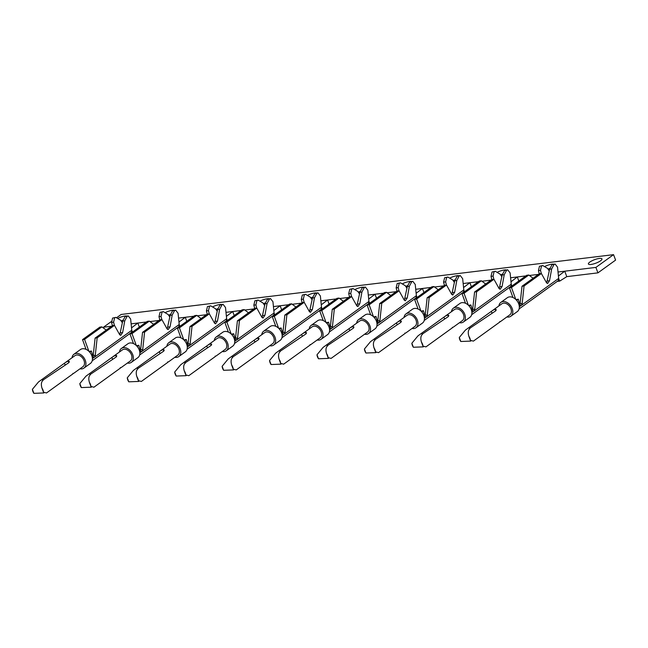 <?xml version="1.0" encoding="UTF-8"?>
<svg xmlns="http://www.w3.org/2000/svg" width="648" height="648" viewBox="0 0 648 648"><rect width="100%" height="100%" fill="white"/><g stroke="black" fill="none" stroke-linecap="round" stroke-linejoin="round"><path stroke-width="0.97" d="M138.753 381.429L128.766 381.818A6.804 4.795 -125.8 0 1 127.267 377.808L133.383 370.421L160.599 350.787L163.166 349.499L163.774 351.119M163.166 349.499L164.228 350.009L163.733 351.151L139.442 367.497C136.372 369.206 135.505 372.26 136.85 376.642A6.804 4.795 -125.8 0 1 138.348 380.66L141.345 381.461L167.832 362.329L167.775 361.819M168.561 361.819L177.795 355.161A6.804 4.795 -125.8 0 0 178.37 347.903A6.804 4.795 -125.8 0 0 171.509 343.481A6.804 4.795 -125.8 0 0 169.833 344.12L160.599 350.787M174.847 357.291A8.546 6.018 -125.8 0 0 176.702 357.372A8.546 6.018 -125.8 0 0 178.808 356.57A8.546 6.018 -125.8 0 0 179.528 347.458A8.546 6.018 -125.8 0 0 170.918 341.909A8.546 6.018 -125.8 0 0 168.812 342.711A8.546 6.018 -125.8 0 0 166.876 346.251M178.808 356.57L185.312 351.88A8.546 6.018 -125.8 0 0 186.033 342.768A8.546 6.018 -125.8 0 0 177.422 337.219A8.546 6.018 -125.8 0 0 175.316 338.021L168.812 342.711M209.264 313.834L208.462 310.667L209.49 306.318L210.705 305.848L215.533 308.715L217.266 311.324M210.705 305.848L207.449 306.569L206.42 310.91L207.23 314.126M184.615 340.686L186.26 339.495L188.05 345.514L189.257 345.716L190.148 343.748L192.019 326.325L209.336 313.826L214.545 323.19L215.573 323.822L217.493 321.06L219.631 309.307L222.021 304.795L223.082 304.349L225.512 307.5L226.638 318.743A4.342 3.062 54.2 0 1 226.646 318.776A4.342 3.062 54.2 0 1 225.65 321.416L187.061 349.256M223.082 304.349L219.98 305.046L217.582 309.558L214.618 323.32M188.771 345.951L187.296 347.134M186.26 339.495L183.935 339.949M183.757 339.771L179.439 327.856L177.398 328.099L194.708 315.608L196.757 315.357L201.083 318.565M179.439 327.856L196.757 315.357M177.398 328.099L180.922 337.835M192.019 326.325L189.977 326.576L207.295 314.078L209.336 313.826M189.977 326.576L188.001 344.59M137.182 367.764L137.692 369.133M127.267 377.808L128.766 381.818M138.348 380.66L136.85 376.642M226.646 318.776L227.31 320.549M225.739 321.683L225.188 321.748M241.267 310.481L225.998 312.336L232.713 311.518L226.403 316.337M232.713 311.518L234.22 315.56M186.187 375.67L176.199 376.059A6.804 4.795 -125.8 0 1 174.701 372.041L180.816 364.662L208.032 345.019L210.6 343.74L211.208 345.36M210.6 343.74L211.661 344.25L211.167 345.384L186.875 361.73C183.805 363.447 182.939 366.501 184.275 370.883A6.804 4.795 -125.8 0 1 185.782 374.892L188.779 375.702M188.779 375.694L215.266 356.57L215.209 356.06M215.995 356.06L225.229 349.402A6.804 4.795 -125.8 0 0 225.804 342.144A6.804 4.795 -125.8 0 0 218.943 337.721A6.804 4.795 -125.8 0 0 217.258 338.361L208.032 345.019M222.28 351.532A8.546 6.018 -125.8 0 0 224.135 351.613A8.546 6.018 -125.8 0 0 226.241 350.811A8.546 6.018 -125.8 0 0 226.962 341.699A8.546 6.018 -125.8 0 0 218.352 336.15A8.546 6.018 -125.8 0 0 216.246 336.952A8.546 6.018 -125.8 0 0 214.31 340.492M226.241 350.811L232.745 346.121A8.546 6.018 -125.8 0 0 233.466 337.009A8.546 6.018 -125.8 0 0 224.856 331.46A8.546 6.018 -125.8 0 0 222.75 332.262L216.246 336.952M256.697 308.075L255.895 304.9L256.924 300.559L258.139 300.089L262.966 302.956L264.7 305.556M258.139 300.089L254.883 300.802L253.846 305.151L254.664 308.359M232.041 334.927L233.693 333.736L235.483 339.755L236.69 339.957L237.581 337.989L239.452 320.566L256.77 308.067L261.978 317.431L263.007 318.055L264.927 315.301L267.057 303.548L269.455 299.036L270.508 298.59L272.946 301.741L274.072 312.984A4.342 3.062 54.2 0 1 274.08 313.016A4.342 3.062 54.2 0 1 273.083 315.657L234.495 343.497M270.508 298.59L267.413 299.279L265.016 303.799L262.051 317.552M236.204 340.192L234.73 341.375M233.693 333.736L231.368 334.19M231.182 334.012L226.873 322.088L224.824 322.339L242.141 309.841L244.183 309.598L248.516 312.798M226.873 322.088L244.183 309.598M224.824 322.339L228.355 332.076M239.452 320.566L237.411 320.809L254.729 308.318L256.77 308.067M237.411 320.809L235.427 338.831M184.615 362.005L185.126 363.374M174.701 372.041L176.199 376.059M185.782 374.892L184.275 370.883M274.08 313.016L274.744 314.79M273.173 315.924L272.622 315.989M288.7 304.722L273.432 306.577L280.147 305.759L273.829 310.578M280.147 305.759L281.653 309.801M233.62 369.911L223.633 370.3A6.804 4.795 -125.8 0 1 222.134 366.282L228.25 358.895L255.466 339.26L258.034 337.981L258.641 339.593M258.034 337.981L259.095 338.491L258.601 339.625L234.309 355.971C231.239 357.688 230.372 360.734 231.709 365.116A6.804 4.795 -125.8 0 1 233.215 369.133L236.212 369.935L262.764 350.762L262.643 350.301M263.428 350.301L272.662 343.643A6.804 4.795 -125.8 0 0 273.229 336.377A6.804 4.795 -125.8 0 0 266.377 331.962A6.804 4.795 -125.8 0 0 264.692 332.602L255.466 339.26M269.706 345.765A8.546 6.018 -125.8 0 0 271.569 345.854A8.546 6.018 -125.8 0 0 273.675 345.044A8.546 6.018 -125.8 0 0 274.396 335.931A8.546 6.018 -125.8 0 0 265.785 330.383A8.546 6.018 -125.8 0 0 263.679 331.193A8.546 6.018 -125.8 0 0 261.743 334.733M273.675 345.044L280.179 340.354A8.546 6.018 -125.8 0 0 280.9 331.241A8.546 6.018 -125.8 0 0 272.29 325.693A8.546 6.018 -125.8 0 0 270.175 326.503L263.679 331.193M304.131 302.316L303.321 299.141L304.358 294.791L305.573 294.33L310.4 297.197L312.134 299.797M305.573 294.33L302.316 295.043L301.279 299.392L302.098 302.6M279.474 329.16L281.127 327.969L282.909 333.995L284.124 334.198L285.015 332.221L286.886 314.807L304.204 302.308L309.412 311.672L310.441 312.296L312.36 309.541L314.491 297.788L316.888 293.277L317.941 292.823L320.379 295.982L321.505 307.225A4.342 3.062 54.2 0 1 321.513 307.257A4.342 3.062 54.2 0 1 320.517 309.89L281.929 337.738M317.941 292.823L314.847 293.52L312.449 298.031L309.485 311.793M283.638 334.433L282.155 335.615M281.127 327.969L278.802 328.431M278.616 328.252L274.298 316.329L272.257 316.58L289.575 304.082L291.616 303.839L295.95 307.039M274.298 316.329L291.616 303.839M272.257 316.58L275.781 326.317M286.886 314.807L284.845 315.05L302.162 302.559L304.204 302.308M284.845 315.05L282.86 333.064M232.049 356.246L232.559 357.607M222.134 366.282L223.633 370.3M233.215 369.133L231.709 365.116M321.513 307.257L322.169 309.031M320.606 310.157L320.055 310.23M336.126 298.955L320.865 300.81L327.58 300L321.262 304.811M327.58 300L329.087 304.042M281.054 364.144L271.067 364.532A6.804 4.795 -125.8 0 1 269.56 360.523L275.684 353.136L302.891 333.501L305.467 332.213L306.067 333.833M305.467 332.213L306.528 332.732L306.026 333.866L281.742 350.212C278.672 351.929 277.806 354.974 279.142 359.356A6.804 4.795 -125.8 0 1 280.649 363.374L283.646 364.176L310.19 345.003L310.076 344.542M310.862 344.542L320.096 337.875A6.804 4.795 -125.8 0 0 320.663 330.618A6.804 4.795 -125.8 0 0 313.81 326.195A6.804 4.795 -125.8 0 0 312.125 326.843L302.891 333.501M317.139 340.006A8.546 6.018 -125.8 0 0 319.002 340.095A8.546 6.018 -125.8 0 0 321.108 339.285A8.546 6.018 -125.8 0 0 321.829 330.172A8.546 6.018 -125.8 0 0 313.219 324.624A8.546 6.018 -125.8 0 0 311.113 325.434A8.546 6.018 -125.8 0 0 309.177 328.965M321.108 339.285L327.613 334.595A8.546 6.018 -125.8 0 0 328.325 325.482A8.546 6.018 -125.8 0 0 319.723 319.934A8.546 6.018 -125.8 0 0 317.609 320.736L311.113 325.434M351.564 296.557L350.754 293.382L351.791 289.032L353.006 288.571L357.826 291.43L359.567 294.038M353.006 288.571L349.75 289.283L348.713 293.633L349.531 296.841M326.908 323.401L328.56 322.21L330.342 328.228L331.557 328.439L332.448 326.462L334.319 309.039L351.637 296.549L356.846 305.905L357.874 306.536L359.786 303.782L361.924 292.029L364.322 287.51L365.375 287.064L367.813 290.223L368.939 301.458A4.342 3.062 54.2 0 1 368.947 301.498A4.342 3.062 54.2 0 1 367.951 304.131L329.362 331.979M365.375 287.064L362.273 287.761L359.883 292.272L356.918 306.034M331.063 328.674L329.589 329.856M328.56 322.21L326.228 322.664M326.049 322.493L321.732 310.57L319.691 310.821L337.009 298.323L339.05 298.072L343.383 301.279M321.732 310.57L339.05 298.072M319.691 310.821L323.214 320.549M334.319 309.039L332.278 309.29L349.596 296.792L351.637 296.549M332.278 309.29L330.294 327.305M279.482 350.487L279.993 351.848M269.56 360.523L271.067 364.532M280.649 363.374L279.142 359.356M368.947 301.498L369.603 303.264M368.04 304.398L367.489 304.471M383.559 293.196L368.299 295.051L375.014 294.233L368.696 299.052M375.014 294.233L376.52 298.274M328.487 358.385L318.5 358.773A6.804 4.795 -125.8 0 1 316.994 354.764L323.117 347.377L350.325 327.742L352.901 326.454L353.5 328.074M352.901 326.454L353.962 326.973L353.46 328.107L329.176 344.453C326.106 346.17 325.239 349.215 326.576 353.597A6.804 4.795 -125.8 0 1 328.074 357.615L331.079 358.417L357.558 339.285L357.502 338.774M358.295 338.774L367.521 332.116A6.804 4.795 -125.8 0 0 368.096 324.859A6.804 4.795 -125.8 0 0 361.236 320.436A6.804 4.795 -125.8 0 0 359.559 321.076L350.325 327.742M364.573 334.247A8.546 6.018 -125.8 0 0 366.436 334.328A8.546 6.018 -125.8 0 0 368.542 333.526A8.546 6.018 -125.8 0 0 369.263 324.413A8.546 6.018 -125.8 0 0 360.653 318.865A8.546 6.018 -125.8 0 0 358.546 319.666A8.546 6.018 -125.8 0 0 356.611 323.206M368.542 333.526L375.046 328.836A8.546 6.018 -125.8 0 0 375.759 319.723A8.546 6.018 -125.8 0 0 367.149 314.175A8.546 6.018 -125.8 0 0 365.043 314.977L358.546 319.666M398.998 290.79L398.188 287.623L399.225 283.273L400.44 282.812L405.259 285.671L406.993 288.279M400.44 282.812L397.184 283.524L396.147 287.866L396.965 291.082M374.341 317.642L375.994 316.451L377.776 322.469L378.991 322.672L379.882 320.703L381.753 303.28L399.071 290.782L404.271 300.146L405.308 300.777L407.219 298.015L409.358 286.262L411.747 281.75L412.808 281.305L415.238 284.464L416.372 295.699A4.342 3.062 54.2 0 1 416.372 295.731A4.342 3.062 54.2 0 1 415.384 298.372L376.796 326.211M412.808 281.305L409.706 282.002L407.317 286.513L404.352 300.275M378.497 322.906L377.023 324.097M375.994 316.451L373.661 316.904M373.483 316.734L369.166 304.811L367.124 305.054L384.442 292.564L386.483 292.313L390.817 295.52M369.166 304.811L386.483 292.313M367.124 305.054L370.648 314.79M381.753 303.28L379.712 303.531L397.03 291.033L399.071 290.782M379.712 303.531L377.727 321.546M326.916 344.72L327.426 346.089M316.994 354.764L318.5 358.773M328.074 357.615L326.576 353.597M416.372 295.731L417.037 297.505M415.473 298.639L414.914 298.704M430.993 287.437L415.724 289.291L422.439 288.473L416.129 293.293M422.439 288.473L423.954 292.515M375.921 352.625L365.934 353.014A6.804 4.795 -125.8 0 1 364.427 348.997L370.551 341.618L397.759 321.975L400.334 320.695L400.934 322.315M400.334 320.695L401.396 321.206L400.893 322.339L376.601 338.685C373.54 340.403 372.673 343.456 374.009 347.838A6.804 4.795 -125.8 0 1 375.508 351.848L378.513 352.658L404.992 333.526L404.935 333.015M405.729 333.015L414.955 326.357A6.804 4.795 -125.8 0 0 415.53 319.1A6.804 4.795 -125.8 0 0 408.669 314.677A6.804 4.795 -125.8 0 0 406.993 315.317L397.759 321.983M412.007 328.487A8.546 6.018 -125.8 0 0 413.87 328.568A8.546 6.018 -125.8 0 0 415.976 327.767A8.546 6.018 -125.8 0 0 416.696 318.654A8.546 6.018 -125.8 0 0 408.086 313.106A8.546 6.018 -125.8 0 0 405.98 313.907A8.546 6.018 -125.8 0 0 404.044 317.447M415.976 327.767L422.472 323.077A8.546 6.018 -125.8 0 0 423.193 313.964A8.546 6.018 -125.8 0 0 414.582 308.416A8.546 6.018 -125.8 0 0 412.476 309.218L405.98 313.907M446.432 285.031L445.622 281.864L446.658 277.514L447.865 277.044L452.693 279.912L454.426 282.52M447.865 277.044L444.617 277.757L443.58 282.107L444.398 285.314M421.775 311.882L423.428 310.692L425.21 316.71L426.425 316.913L427.315 314.944L429.187 297.521L446.504 285.023L451.705 294.386L452.741 295.01L454.653 292.256L456.791 280.503L459.181 275.991L460.242 275.546L462.672 278.697L463.806 289.94A4.342 3.062 54.2 0 1 463.806 289.972A4.342 3.062 54.2 0 1 462.818 292.613L424.229 320.452M460.242 275.546L457.14 276.242L454.75 280.754L451.786 294.508M425.93 317.147L424.456 318.33M423.428 310.692L421.095 311.145M420.916 310.967L416.599 299.052L414.558 299.295L431.876 286.805L433.917 286.554L438.242 289.753M416.599 299.052L433.917 286.554M414.558 299.295L418.082 309.031M429.187 297.521L427.145 297.764L444.463 285.274L446.504 285.023M427.145 297.764L425.161 315.787M374.35 338.961L374.86 340.33M364.427 348.997L365.934 353.014M375.508 351.848L374.009 347.838M463.806 289.972L464.47 291.746M462.899 292.88L462.348 292.945M478.427 281.678L463.158 283.532L469.873 282.714L463.563 287.534M469.873 282.714L471.388 286.756M423.346 346.866L413.367 347.255A6.804 4.795 -125.8 0 1 411.861 343.238L417.976 335.85L445.192 316.216L447.76 314.936L448.367 316.548M447.76 314.936L448.829 315.446L448.327 316.58L424.035 332.926C420.973 334.643 420.106 337.697 421.443 342.071A6.804 4.795 -125.8 0 1 422.942 346.089L425.947 346.891L452.425 327.767L452.369 327.256M453.163 327.256L462.389 320.598A6.804 4.795 -125.8 0 0 462.964 313.332A6.804 4.795 -125.8 0 0 456.103 308.918A6.804 4.795 -125.8 0 0 454.426 309.558L445.192 316.216M459.44 322.72A8.546 6.018 -125.8 0 0 461.303 322.809A8.546 6.018 -125.8 0 0 463.409 322.007A8.546 6.018 -125.8 0 0 464.13 312.895A8.546 6.018 -125.8 0 0 455.52 307.338A8.546 6.018 -125.8 0 0 453.406 308.148A8.546 6.018 -125.8 0 0 451.478 311.688M463.409 322.007L469.905 317.309A8.546 6.018 -125.8 0 0 470.626 308.197A8.546 6.018 -125.8 0 0 462.016 302.648A8.546 6.018 -125.8 0 0 459.91 303.458L453.406 308.148M493.865 279.272L493.055 276.097L494.092 271.755L495.299 271.285L500.126 274.153L501.86 276.753M495.299 271.285L492.043 271.998L491.014 276.348L491.832 279.555M469.209 306.123L470.861 304.933L472.643 310.951L473.858 311.153L474.749 309.177L476.62 291.762L493.938 279.264L499.138 288.627L500.175 289.251L502.087 286.497L504.225 274.744L506.615 270.232L507.676 269.787L510.106 272.938L511.24 284.18A4.342 3.062 54.2 0 1 511.24 284.213A4.342 3.062 54.2 0 1 510.251 286.845L471.663 314.693M507.676 269.787L504.573 270.475L502.184 274.987L499.219 288.749M473.364 311.388L471.89 312.571M470.861 304.933L468.528 305.386M468.35 305.208L464.033 293.285L461.992 293.536L479.309 281.038L481.351 280.795L485.676 283.994M464.033 293.285L481.351 280.795M461.992 293.536L465.515 303.272M476.62 291.762L474.579 292.005L491.897 279.515L493.938 279.264M474.579 292.005L472.595 310.019M421.783 333.202L422.294 334.562M411.861 343.238L413.367 347.255M422.942 346.089L421.443 342.071M511.24 284.213L511.904 285.987M510.332 287.121L509.782 287.186M525.86 275.91L510.592 277.765L517.307 276.955L510.997 281.767M517.307 276.955L518.821 280.997M470.78 341.099L460.793 341.496A6.804 4.795 -125.8 0 1 459.294 337.478L465.41 330.091L492.626 310.457L495.194 309.169L495.801 310.789M495.194 309.169L496.255 309.687L495.76 310.821L471.469 327.167C468.399 328.884 467.54 331.93 468.877 336.312A6.804 4.795 -125.8 0 1 470.375 340.33L473.38 341.132L499.924 321.959L499.802 321.497M500.588 321.497L509.822 314.831A6.804 4.795 -125.8 0 0 510.397 307.573A6.804 4.795 -125.8 0 0 503.536 303.151A6.804 4.795 -125.8 0 0 501.86 303.799L492.626 310.457M506.874 316.961A8.546 6.018 -125.8 0 0 508.729 317.05A8.546 6.018 -125.8 0 0 510.843 316.24A8.546 6.018 -125.8 0 0 511.555 307.128A8.546 6.018 -125.8 0 0 502.953 301.579A8.546 6.018 -125.8 0 0 500.839 302.389A8.546 6.018 -125.8 0 0 498.911 305.921M510.843 316.24L517.339 311.55A8.546 6.018 -125.8 0 0 518.06 302.438A8.546 6.018 -125.8 0 0 509.45 296.889A8.546 6.018 -125.8 0 0 507.344 297.699L500.839 302.389M541.299 273.513L540.489 270.338L541.525 265.988L542.732 265.526L547.56 268.385L549.293 270.994M542.732 265.526L539.476 266.239L538.447 270.589L539.266 273.796M516.642 300.356L518.295 299.165L520.077 305.184L521.292 305.394L522.183 303.418L524.054 285.995L541.372 273.505L546.572 282.86L547.601 283.492L549.52 280.738L551.659 268.985L554.048 264.465L555.109 264.019L557.539 267.179L558.673 278.421A4.342 3.062 54.2 0 1 557.685 281.086L519.097 308.934M555.109 264.019L552.007 264.716L549.617 269.228L546.653 282.99M521.292 305.394L558.673 278.421A4.342 3.062 54.2 0 1 558.673 278.454L559.678 281.127L557.215 281.426M520.798 305.629L519.323 306.812M518.295 299.165L515.962 299.619M515.784 299.449L511.466 287.526L509.425 287.777L526.743 275.279L528.784 275.027L533.11 278.235M511.466 287.526L528.784 275.027M509.425 287.777L512.949 297.505M524.054 285.995L522.013 286.246L539.322 273.748L541.372 273.505M522.013 286.246L520.028 304.26M469.217 327.442L469.727 328.803M459.294 337.478L460.793 341.496M470.375 340.33L468.877 336.312M117.013 317.447L121.152 314.466L613.559 254.656L595.893 267.405L558.025 272.006L564.74 271.188L558.43 276.007M564.74 271.188L566.781 276.639L559.678 281.127M122.918 320.225A7.241 1.863 159.5 0 1 121.127 320.93M600.566 260.788A7.241 1.863 159.5 0 1 593.285 263.995A7.241 1.863 159.5 0 1 588.392 263.979A7.241 1.863 159.5 0 1 589.785 262.1A7.241 1.863 159.5 0 1 597.067 258.884A7.241 1.863 159.5 0 1 601.96 258.908A7.241 1.863 159.5 0 1 600.566 260.788M549.812 268.377A7.241 1.863 159.5 0 1 548.022 269.082M502.378 274.136A7.241 1.863 159.5 0 1 500.588 274.849M454.945 279.896A7.241 1.863 159.5 0 1 453.155 280.608M407.511 285.655A7.241 1.863 159.5 0 1 405.721 286.367M360.077 291.422A7.241 1.863 159.5 0 1 358.295 292.127M312.644 297.181A7.241 1.863 159.5 0 1 310.862 297.886M265.21 302.94A7.241 1.863 159.5 0 1 263.428 303.653M217.777 308.699A7.241 1.863 159.5 0 1 215.995 309.412M170.351 314.466A7.241 1.863 159.5 0 1 168.561 315.171M91.319 387.188L81.332 387.577A6.804 4.795 -125.8 0 1 79.834 383.567L85.949 376.18L113.165 356.546L115.733 355.258L116.34 356.878M115.733 355.258L116.794 355.776L116.3 356.91L92.008 373.256C88.938 374.973 88.079 378.019 89.416 382.401A6.804 4.795 -125.8 0 1 90.914 386.419L93.92 387.221L120.398 368.088L120.342 367.578M121.127 367.586L130.361 360.92A6.804 4.795 -125.8 0 0 130.937 353.662A6.804 4.795 -125.8 0 0 124.076 349.24A6.804 4.795 -125.8 0 0 122.399 349.88L113.165 356.546M127.413 363.05A8.546 6.018 -125.8 0 0 129.268 363.139A8.546 6.018 -125.8 0 0 131.382 362.329A8.546 6.018 -125.8 0 0 132.095 353.217A8.546 6.018 -125.8 0 0 123.484 347.668A8.546 6.018 -125.8 0 0 121.379 348.478A8.546 6.018 -125.8 0 0 119.443 352.01M131.382 362.329L137.878 357.639A8.546 6.018 -125.8 0 0 138.599 348.527A8.546 6.018 -125.8 0 0 129.989 342.978A8.546 6.018 -125.8 0 0 127.883 343.78L121.379 348.478M161.838 319.602L161.028 316.426L162.057 312.077L163.272 311.615L168.099 314.474L169.833 317.083M163.272 311.615L160.016 312.328L158.987 316.678L159.805 319.885M137.182 346.445L138.826 345.254L140.616 351.273L141.823 351.483L142.722 349.507L144.585 332.084L161.903 319.594L167.111 328.949L168.14 329.581L170.06 326.827L172.198 315.066L174.587 310.554L175.649 310.109L178.079 313.268L179.213 324.502A4.342 3.062 54.2 0 1 179.213 324.543A4.342 3.062 54.2 0 1 178.216 327.175L139.628 355.023M175.649 310.109L172.546 310.805L170.157 315.317L167.184 329.079M43.886 392.955L33.899 393.344A6.804 4.795 -125.8 0 1 32.4 389.327L38.516 381.939L65.732 362.305L68.299 361.025L68.907 362.637M68.299 361.025L69.36 361.535L68.866 362.669L44.574 379.015C41.504 380.732 40.646 383.778 41.982 388.16A6.804 4.795 -125.8 0 1 43.481 392.178L46.486 392.98L72.965 373.856L72.908 373.345M73.694 373.345L82.928 366.679A6.804 4.795 -125.8 0 0 83.503 359.421A6.804 4.795 -125.8 0 0 76.642 355.007A6.804 4.795 -125.8 0 0 74.966 355.647L65.732 362.305M79.979 368.809A8.546 6.018 -125.8 0 0 81.834 368.898A8.546 6.018 -125.8 0 0 83.948 368.088A8.546 6.018 -125.8 0 0 84.661 358.976A8.546 6.018 -125.8 0 0 76.051 353.427A8.546 6.018 -125.8 0 0 73.945 354.237A8.546 6.018 -125.8 0 0 72.017 357.777M83.948 368.088L90.445 363.398A8.546 6.018 -125.8 0 0 91.166 354.286A8.546 6.018 -125.8 0 0 82.555 348.737A8.546 6.018 -125.8 0 0 80.449 349.547L73.945 354.237M114.404 325.361L113.594 322.186L114.623 317.836L115.838 317.374L120.666 320.242L122.399 322.842M115.838 317.374L112.582 318.087L111.553 322.437L112.371 325.644M89.748 352.204L91.392 351.014L93.182 357.04L94.389 357.242L95.288 355.266L97.16 337.843L114.469 325.353L119.678 334.708L120.706 335.34L122.626 332.586L124.764 320.833L127.154 316.321L128.215 315.868L130.645 319.027L131.779 330.269A4.342 3.062 54.2 0 1 131.779 330.302A4.342 3.062 54.2 0 1 130.791 332.934L92.194 360.782M128.215 315.868L125.113 316.564L122.723 321.076L119.758 334.838M131.131 323.854L146.399 321.999M149.931 321.57L158.987 320.476M131.536 327.856L137.846 323.044L139.361 327.086M178.565 318.095L185.279 317.277L186.794 321.319M595.893 267.405L597.934 272.857L566.781 276.639M178.97 322.096L185.279 317.277L193.833 316.24M197.365 315.811L206.412 314.709M244.798 310.052L253.846 308.95M292.232 304.293L301.279 303.191M339.665 298.526L348.713 297.432M387.099 292.766L396.147 291.665M434.533 287.007L443.58 285.906M481.966 281.248L491.014 280.147M529.4 275.481L538.447 274.388M93.903 357.477L92.429 358.66M91.392 351.014L89.068 351.475M88.889 351.297L84.572 339.374L82.531 339.625L99.849 327.127L101.89 326.884L106.215 330.083M84.572 339.374L101.89 326.884M82.531 339.625L86.054 349.361M97.16 337.843L95.11 338.094L112.428 325.596L114.469 325.353M95.11 338.094L93.134 356.108M42.323 379.291L42.833 380.651M32.4 389.327L33.899 393.344M43.481 392.178L41.982 388.16M131.779 330.302L132.443 332.076M130.872 333.202L130.321 333.274M103.915 328.382L103.478 327.216L111.553 326.236M111.383 321.513L103.478 327.216M118.43 318.038A7.241 1.863 159.5 0 1 126.838 316.038M545.324 266.19A7.241 1.863 159.5 0 1 553.732 264.19M497.891 271.949A7.241 1.863 159.5 0 1 506.299 269.949M450.457 277.717A7.241 1.863 159.5 0 1 458.865 275.708M403.024 283.476A7.241 1.863 159.5 0 1 411.44 281.475M355.59 289.235A7.241 1.863 159.5 0 1 364.006 287.234M308.156 294.994A7.241 1.863 159.5 0 1 316.572 292.993M260.731 300.761A7.241 1.863 159.5 0 1 269.139 298.752M213.297 306.52A7.241 1.863 159.5 0 1 221.705 304.519M165.864 312.279A7.241 1.863 159.5 0 1 174.272 310.279M613.559 254.656L615.6 260.107L597.934 272.857M141.337 351.718L139.863 352.901M138.826 345.254L136.501 345.708M136.323 345.538L132.006 333.615L129.964 333.866L147.282 321.368L149.323 321.116L153.649 324.324M132.006 333.615L149.323 321.116M129.964 333.866L133.488 343.594M144.585 332.084L142.544 332.335L159.862 319.837L161.903 319.594M142.544 332.335L140.567 350.349M89.748 373.531L90.258 374.892M79.834 383.567L81.332 387.577M90.914 386.419L89.416 382.401M179.213 324.543L179.877 326.309M178.305 327.442L177.755 327.507M208.462 310.667L206.42 310.91M219.631 309.307L217.582 309.558M187.45 343.505L188.22 342.954M189.257 345.716L226.638 318.743M217.493 321.06L215.452 321.311M190.148 343.748L188.106 343.991M160.04 353.614L159.327 351.718M255.895 304.9L253.846 305.151M267.057 303.548L265.016 303.799M234.884 337.746L235.653 337.195M236.69 339.957L274.072 312.984M264.927 315.301L262.886 315.552M237.581 337.989L235.54 338.232M207.465 347.846L206.761 345.959M303.321 299.141L301.279 299.392M314.491 297.788L312.449 298.031M282.317 331.987L283.087 331.428M284.124 334.198L321.505 307.225M312.36 309.541L310.311 309.785M285.015 332.221L282.974 332.473M254.899 342.087L254.194 340.2M350.754 293.382L348.713 293.633M361.924 292.029L359.883 292.272M329.751 326.228L330.521 325.669M331.557 328.439L368.939 301.458M359.786 303.782L357.745 304.025M332.448 326.462L330.407 326.714M302.333 336.328L301.628 334.441M398.188 287.623L396.147 287.866M409.358 286.262L407.317 286.513M377.185 320.46L377.954 319.91M378.991 322.672L416.372 295.699M407.219 298.015L405.178 298.266M379.882 320.703L377.841 320.946M349.766 330.569L349.061 328.674M445.622 281.864L443.58 282.107M456.791 280.503L454.75 280.754M424.618 314.701L425.388 314.15M426.425 316.913L463.806 289.94M454.653 292.256L452.612 292.507M427.315 314.944L425.274 315.187M397.2 324.802L396.495 322.915M493.055 276.097L491.014 276.348M504.225 274.744L502.184 274.987M472.052 308.942L472.813 308.383M473.858 311.153L511.24 284.18M502.087 286.497L500.045 286.748M474.749 309.177L472.708 309.428M444.633 319.043L443.929 317.156M540.489 270.338L538.447 270.589M551.659 268.985L549.617 269.228M519.477 303.183L520.247 302.624M549.52 280.738L547.479 280.981M522.183 303.418L520.142 303.669M492.067 313.284L491.362 311.396M161.028 316.426L158.987 316.678M172.198 315.066L170.157 315.317M140.017 349.272L140.786 348.713M141.823 351.483L179.213 324.502M113.594 322.186L111.553 322.437M124.764 320.833L122.723 321.076M92.583 355.031L93.353 354.472M94.389 357.242L131.779 330.269M122.626 332.586L120.585 332.829M95.288 355.266L93.239 355.517M65.173 365.132L64.468 363.245M170.06 326.827L168.018 327.07M142.722 349.507L140.673 349.758M112.606 359.373L111.893 357.477M133.383 370.421L152.239 356.813M180.816 364.662L199.673 351.054M228.25 358.895L247.107 345.295M275.684 353.136L294.54 339.536M323.117 347.377L341.966 333.769M370.551 341.618L389.399 328.01M417.976 335.858L436.833 322.25M465.41 330.091L484.267 316.491M85.949 376.18L104.806 362.58M38.516 381.939L57.372 368.339"/></g></svg>
